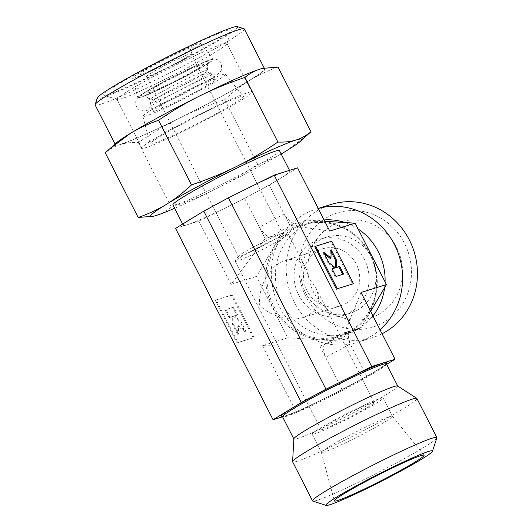 <?xml version="1.0" encoding="UTF-8"?>
<svg xmlns="http://www.w3.org/2000/svg" width="532" height="532" viewBox="0 0 532 532"><rect width="100%" height="100%" fill="white"/><g stroke="black" fill="none" stroke-linecap="round" stroke-linejoin="round"><path stroke-width="0.4" stroke-dasharray="2.66 2" d="M141.226 97.057A41.682 2.66 -27 0 1 139.969 95.72A41.682 2.66 -27 0 1 173.718 76.482A41.682 2.66 -27 0 1 209.987 59.936A41.682 2.66 -27 0 1 210.479 59.79A41.682 2.66 -27 0 1 189.073 74.447A41.682 2.66 -27 0 1 141.226 97.057M191.553 84.149A33.343 2.128 153 0 0 209.96 72.498A33.343 2.128 153 0 0 209.941 72.472A33.343 2.128 153 0 0 207.773 72.811A33.343 2.128 153 0 0 168.99 91.171A33.343 2.128 153 0 0 150.549 102.736A33.343 2.128 153 0 0 150.556 102.769A33.343 2.128 153 0 0 152.77 102.503A33.343 2.128 153 0 0 191.553 84.149M199.872 90.447A46.384 2.959 153 0 0 225.488 74.241A46.384 2.959 153 0 0 168.491 100.222A46.384 2.959 153 0 0 142.842 116.355A46.384 2.959 153 0 0 199.872 90.447M214.522 114.633A52.316 3.332 153 0 0 243.41 96.352A52.316 3.332 153 0 0 179.124 125.652A52.316 3.332 153 0 0 150.197 143.846A52.316 3.332 153 0 0 214.522 114.633M179.47 56.764A38.124 2.427 153 0 0 200.524 43.444A38.124 2.427 153 0 0 153.675 64.791A38.124 2.427 153 0 0 132.594 78.051A38.124 2.427 153 0 0 179.47 56.764M189.937 74.034A42.361 2.7 153 0 0 213.325 59.238A42.361 2.7 153 0 0 161.276 82.959A42.361 2.7 153 0 0 137.848 97.695A42.361 2.7 153 0 0 189.937 74.034M196.082 91.63A35.178 2.241 153 0 0 215.507 79.335A35.178 2.241 153 0 0 172.282 99.038A35.178 2.241 153 0 0 152.83 111.274A35.178 2.241 153 0 0 196.082 91.63M191.713 55.002A71.627 4.569 153 0 0 231.3 30.357A71.627 4.569 153 0 0 143.248 70.098A71.627 4.569 153 0 0 103.926 95.261A71.627 4.569 153 0 0 191.713 55.002M192.857 64.917A61.659 3.93 153 0 0 226.931 43.697A61.659 3.93 153 0 0 226.931 43.418A61.659 3.93 153 0 0 151.128 77.905A61.659 3.93 153 0 0 117.053 99.404A61.659 3.93 153 0 0 117.279 99.57A61.659 3.93 153 0 0 192.857 64.917M217.681 113.649A61.659 3.93 153 0 0 251.762 92.149A61.659 3.93 153 0 0 175.959 126.636A61.659 3.93 153 0 0 141.884 148.135A61.659 3.93 153 0 0 217.681 113.649M281.175 154.001A84.694 5.4 -27 0 1 254.821 168.81A84.694 5.4 -27 0 1 216.059 188.86C229.478 182.223 243.35 174.037 257.668 164.308C268.228 160.611 277.644 156.222 285.91 151.148L307.064 135.314M262.755 68.362A84.694 5.4 -27 0 1 249.794 80.272A84.694 5.4 -27 0 1 218.705 97.928A84.694 5.4 -27 0 1 179.936 117.978A84.694 5.4 -27 0 1 120.192 144.564A84.694 5.4 -27 0 1 116.175 143.048M278.043 67.112C267.483 70.809 258.067 75.198 249.794 80.272C241.508 85.306 233.156 91.777 224.73 99.67C208.278 105.203 193.349 111.308 179.936 117.978C166.516 124.614 152.644 132.8 138.327 142.529C131.371 142.27 125.326 142.942 120.192 144.564C115.045 146.147 110.064 148.9 105.243 152.837M216.325 204.408A59.784 3.81 -27 0 1 243.689 190.257A59.784 3.81 -27 0 1 285.864 171.49A59.784 3.81 -27 0 1 289.82 170.972A59.784 3.81 -27 0 1 278.721 179.351A59.784 3.81 -27 0 1 256.776 191.813A59.784 3.81 -27 0 1 229.412 205.964A59.784 3.81 -27 0 1 187.237 224.73A59.784 3.81 -27 0 1 183.281 225.255A59.784 3.81 -27 0 1 194.38 216.876A59.784 3.81 -27 0 1 216.325 204.408M279.44 150.589A59.784 3.81 -27 0 1 246.396 171.437A59.784 3.81 -27 0 1 172.9 204.873M436.845 437.889A69.752 4.449 -27 0 1 398.295 461.889A69.752 4.449 -27 0 1 312.803 501.091M416.942 398.515A69.752 4.449 -27 0 1 378.392 422.834A69.752 4.449 -27 0 1 292.647 461.843M397.643 385.959A58.294 3.717 -27 0 1 397.743 386.066A58.294 3.717 -27 0 1 365.524 406.388A58.294 3.717 -27 0 1 293.863 438.993A58.294 3.717 -27 0 1 293.837 438.853M161.735 115.67A83.704 5.333 -27 0 1 264.63 68.854A83.704 5.333 -27 0 1 218.366 98.034A83.704 5.333 -27 0 1 115.471 144.85A83.704 5.333 -27 0 1 161.735 115.67M244.314 28.981A83.704 5.333 -27 0 1 198.057 58.161A83.704 5.333 -27 0 1 95.155 104.977M237.325 26.6A78.716 5.021 -27 0 1 194.113 54.257A78.716 5.021 -27 0 1 97.336 97.928M382.289 323.15A59.784 55.907 -107.3 0 0 404.513 243.37A59.784 55.907 -107.3 0 0 328.111 216.823A59.784 55.907 -107.3 0 0 305.893 296.603A59.784 55.907 -107.3 0 0 382.289 323.15M331.09 204.441A69.752 65.223 -107.3 0 0 320.231 209.016A69.752 65.223 -107.3 0 0 291.682 296.364A69.752 65.223 -107.3 0 0 372.566 337.634A69.752 65.223 -107.3 0 0 382.076 333.77M318.236 208.478A69.752 65.223 -107.3 0 0 316.234 209.069A69.752 65.223 -107.3 0 0 305.368 213.645A69.752 65.223 -107.3 0 0 276.82 300.992A69.752 65.223 -107.3 0 0 357.704 342.262A69.752 65.223 -107.3 0 0 368.57 337.687A69.752 65.223 -107.3 0 0 380.014 329.72M324.081 219.949A58.294 54.51 -107.3 0 0 312.922 222.097A58.294 54.51 -107.3 0 0 303.845 225.92A58.294 54.51 -107.3 0 0 279.985 298.918A58.294 54.51 -107.3 0 0 347.582 333.411A58.294 54.51 -107.3 0 0 356.666 329.587A58.294 54.51 -107.3 0 0 372.945 315.848M384.616 287.652A58.294 54.51 -107.3 0 0 385.075 281.887M358.122 228.986A58.294 54.51 -107.3 0 0 344.922 222.529M345.148 303.918A29.892 27.957 -107.3 0 0 357.378 266.479A29.892 27.957 -107.3 0 0 322.718 248.796A29.892 27.957 -107.3 0 0 318.056 250.752A29.892 27.957 -107.3 0 0 305.827 288.191A29.892 27.957 -107.3 0 0 340.487 305.873A29.892 27.957 -107.3 0 0 345.148 303.918M309.059 278.721L306.306 269.172C301.644 260.84 294.695 257.907 285.465 260.394L280.976 262.303C267.756 269.079 257.641 289.601 259.749 305.341C270.682 316.434 289.987 321.82 303.24 317.478L308.061 315.463C318.542 308.972 321.109 299.735 315.769 287.745L309.059 278.721M356.606 310.615A39.86 37.273 -107.3 0 0 372.919 260.7A39.86 37.273 -107.3 0 0 326.695 237.119A39.86 37.273 -107.3 0 0 320.49 239.733A39.86 37.273 -107.3 0 0 308.779 249.88A39.86 37.273 -107.3 0 0 328.397 312.889A39.86 37.273 -107.3 0 0 350.395 313.228A39.86 37.273 -107.3 0 0 356.606 310.615M349.657 312.776A39.86 37.273 -107.3 0 0 365.969 262.861A39.86 37.273 -107.3 0 0 319.752 239.28A39.86 37.273 -107.3 0 0 313.541 241.894A39.86 37.273 -107.3 0 0 297.228 291.809A39.86 37.273 -107.3 0 0 343.453 315.39A39.86 37.273 -107.3 0 0 349.657 312.776M377.999 314.731A50.321 47.055 -107.3 0 0 396.706 247.58A50.321 47.055 -107.3 0 0 332.4 225.242A50.321 47.055 -107.3 0 0 317.617 238.057A50.321 47.055 -107.3 0 0 342.382 317.611A50.321 47.055 -107.3 0 0 377.999 314.731M160.405 67.83A24.911 1.589 -27 0 1 191.028 53.898A24.911 1.589 -27 0 1 191.028 54.011A24.911 1.589 -27 0 1 177.262 62.583A24.911 1.589 -27 0 1 146.726 76.588A24.911 1.589 -27 0 1 146.639 76.515A24.911 1.589 -27 0 1 160.405 67.83M176.691 57.629A29.892 1.909 153 0 0 193.209 47.341A29.892 1.909 153 0 0 156.461 63.926A29.892 1.909 153 0 0 140.049 74.427A29.892 1.909 153 0 0 176.691 57.629M252.102 247.799A24.911 1.589 -27 0 1 282.505 233.774A24.911 1.589 -27 0 1 282.725 233.861A24.911 1.589 -27 0 1 268.959 242.545A24.911 1.589 -27 0 1 238.329 256.484A24.911 1.589 -27 0 1 238.389 256.258A24.911 1.589 -27 0 1 252.102 247.799M251.716 250.878A29.892 1.909 -27 0 1 288.204 234.053A29.892 1.909 -27 0 1 288.464 234.16A29.892 1.909 -27 0 1 271.945 244.58A29.892 1.909 -27 0 1 235.197 261.298A29.892 1.909 -27 0 1 235.264 261.032A29.892 1.909 -27 0 1 251.716 250.878M337.494 419.223A29.892 1.909 -27 0 1 374.242 402.505A29.892 1.909 -27 0 1 357.723 412.925A29.892 1.909 -27 0 1 320.976 429.643A29.892 1.909 -27 0 1 337.494 419.223M343.426 438.528A39.86 2.54 -27 0 1 392.403 416.204A39.86 2.54 -27 0 1 392.423 416.23A39.86 2.54 -27 0 1 370.392 430.129A39.86 2.54 -27 0 1 321.395 452.419A39.86 2.54 -27 0 1 321.381 452.393A39.86 2.54 -27 0 1 343.426 438.528M334.123 420.273A39.86 2.54 -27 0 1 383.12 397.983A39.86 2.54 -27 0 1 361.095 411.874A39.86 2.54 -27 0 1 312.091 434.172A39.86 2.54 -27 0 1 334.123 420.273M330.146 258.412L330.385 250.233L331.21 249.787M330.385 250.233L331.15 251.736M342.681 274.366L343.586 274.086M342.768 274.532L335.985 276.454M335.16 276.899L331.263 269.245L332.081 268.8M331.263 269.245L332.168 268.959M334.528 268.228L328.197 263.234L329.022 262.788M328.197 263.234L322.778 252.6L323.602 252.155M322.778 252.6L324.533 253.983M314.791 246.668L330.971 241.628L352.643 284.155M330.971 241.628L331.795 241.182M225.222 309.976L229.119 317.631L232.384 316.613L232.185 323.642L237.598 334.276L237.837 326.089L245.205 331.908L239.786 321.275L233.462 316.281L236.727 315.263L232.823 307.609L226.04 309.531L233.648 307.163L237.545 314.818L234.28 315.835L240.61 320.829L246.03 331.463L238.662 325.651L238.422 333.83L233.003 323.197L233.209 316.168L229.944 317.185L226.04 309.531M229.944 317.185L229.119 317.631M233.209 316.168L232.384 316.613M233.003 323.197L232.185 323.642M238.422 333.83L237.598 334.276M238.662 325.651L237.837 326.089M246.03 331.463L245.205 331.908M240.61 320.829L239.786 321.275M234.28 315.835L233.462 316.281M237.545 314.818L236.727 315.263M233.648 307.163L232.823 307.609M215.347 300.347L237.013 342.881L253.199 337.84L231.526 295.307L216.165 299.902L237.837 342.435L237.013 342.881M237.837 342.435L253.199 337.84M254.017 337.394L232.351 294.868L231.526 295.307M232.351 294.868L216.165 299.902M152.897 216.344L156.308 215.447C161.455 213.864 166.443 211.104 171.264 207.167C187.716 201.635 202.645 195.537 216.059 188.86A84.694 5.4 -27 0 1 174.636 208.285M138.327 142.529L171.264 207.167M224.73 99.67L257.668 164.308M175.56 228.368L198.921 221.093L231.134 284.321L265.149 238.609L281.794 233.428L256.537 276.407L287.819 337.793L336.53 340.852L361.181 327.539L370.671 311.393M231.134 284.321L256.537 276.407M198.921 221.093L244.66 198.403L259.39 227.31A19.93 6.949 61.6 0 0 269.445 237.272L294.103 223.959L306.445 220.115L281.794 233.428M361.035 292.467L344.537 332.726L361.181 327.539M344.537 332.726L350.295 344.024A19.93 6.949 61.6 0 1 348.839 331.383L324.181 344.696L319.885 346.033L262.409 345.707L287.819 337.793M262.409 345.707L296.43 412.48L282.552 416.795M319.885 346.033L325.637 357.338A19.93 6.949 61.6 0 1 324.181 344.696L336.53 340.852M244.66 198.403L269.318 185.096L289.8 225.302L329.754 231.081M324.753 221.265L306.445 220.115M289.8 225.302L294.103 223.959A19.93 6.949 61.6 0 1 284.041 213.997L259.39 227.31L265.149 238.609M386.678 364.353L366.827 376.476L350.295 344.024L325.637 357.338L342.176 389.783L296.43 412.48M269.318 185.096L297.541 167.859M366.827 376.476L342.176 389.783M207.533 61.266A38.71 2.467 153 0 0 163.098 82.261A38.71 2.467 153 0 0 143.214 95.873A38.71 2.467 153 0 0 143.68 95.733A38.71 2.467 153 0 0 177.356 80.372A38.71 2.467 153 0 0 208.697 62.51A38.71 2.467 153 0 0 207.533 61.266M186.147 75.218A31.155 1.988 153 0 0 203.344 64.332A31.155 1.988 153 0 0 165.066 81.782A31.155 1.988 153 0 0 147.836 92.615A31.155 1.988 153 0 0 186.147 75.218M167.879 88.518A32.725 2.088 -27 0 1 205.944 70.503A32.725 2.088 -27 0 1 208.092 70.191A32.725 2.088 -27 0 1 208.112 70.211A32.725 2.088 -27 0 1 190.024 81.622A32.725 2.088 -27 0 1 151.966 99.644A32.725 2.088 -27 0 1 149.798 99.93A32.725 2.088 -27 0 1 149.785 99.903A32.725 2.088 -27 0 1 167.879 88.518M386.451 363.915A58.294 3.717 -27 0 1 354.239 384.237A58.294 3.717 -27 0 1 286.435 416.33A58.294 3.717 -27 0 1 282.578 416.842M386.212 363.748A59.285 3.777 -27 0 1 340.014 390.688A59.285 3.777 -27 0 1 285.165 415.891A59.285 3.777 -27 0 1 282.359 416.583M369.906 254.422A58.294 54.51 -107.3 0 0 304.497 224.723A58.294 54.51 -107.3 0 0 295.413 228.547A58.294 54.51 -107.3 0 0 273.747 306.332A58.294 54.51 -107.3 0 0 339.157 336.038A58.294 54.51 -107.3 0 0 348.234 332.214A58.294 54.51 -107.3 0 0 369.906 254.422M370.385 254.09A59.285 55.441 -107.3 0 0 294.628 227.763A59.285 55.441 -107.3 0 0 272.59 306.884A59.285 55.441 -107.3 0 0 348.347 333.205A59.285 55.441 -107.3 0 0 370.385 254.09M210.479 59.79L214.436 59.145C214.629 59.119 218.466 58.793 221.398 63.368L221.678 69.732L219.656 72.751L213.425 77.373L183.307 94.038L156.049 106.959L147.989 110.044C144.704 111.654 138.114 110.969 136.445 106.653C134.47 101.592 136.99 98.679 137.123 98.54L139.969 95.72M150.549 102.736C150.21 105.662 149.632 107.344 148.807 107.797C150.509 104.817 205.106 76.369 214.296 74.247L215.061 74.034C214.23 74.447 212.527 73.928 209.941 72.472M225.488 74.241L243.41 96.352M200.524 43.444L213.325 59.238M209.96 72.498L215.507 79.335M226.931 43.697L231.3 30.357M251.762 92.149L226.931 43.418M289.508 170.36L289.82 170.972M282.193 416.503L285.318 415.825C302.814 411.296 388.839 365.89 386.405 363.403M264.218 68.049L264.63 68.854M316.234 209.069L318.222 208.444M347.582 333.411L339.157 336.038C370.704 327.446 386.717 285.205 369.84 254.436C357.843 229.831 328.676 216.637 304.497 224.723L312.922 222.097M285.465 260.394L322.718 248.796M319.752 239.28L326.695 237.119M191.028 54.011L193.209 47.341M191.028 53.898L282.725 233.861M282.505 233.774L288.204 234.053M288.464 234.16L306.306 269.172M315.769 287.745L374.242 402.505M383.12 397.983L392.423 416.23M392.403 416.204L424.024 455.212M321.381 452.393L334.355 500.898M312.091 434.172L321.395 452.419M235.197 261.298L320.976 429.643M238.389 256.258L235.264 261.032M146.639 76.515L238.329 256.484M146.726 76.588L140.049 74.427M328.397 312.889L342.382 317.611M308.779 249.88L317.617 238.057M343.453 315.39L350.395 313.228M303.24 317.478L340.487 305.873M357.704 342.262L372.566 337.634M115.058 144.039L115.471 144.85M182.656 224.032L183.281 225.255M141.884 148.135L117.053 99.404M117.279 99.57L103.926 95.261M150.556 102.769L152.83 111.274M132.594 78.051L137.848 97.695M142.842 116.355L150.197 143.846M147.836 92.615L149.765 99.87C146.706 95.241 143.035 95.933 143.367 95.933L143.214 95.873M208.112 70.211L208.078 70.157C206.137 64.957 208.85 62.397 208.657 62.67L208.697 62.51M203.344 64.332L208.092 70.191"/><path stroke-width="0.8" d="M174.636 208.285A84.694 5.4 -27 0 1 156.308 215.447A84.694 5.4 -27 0 1 153.462 216.225A84.694 5.4 -27 0 1 166.423 204.315A84.694 5.4 -27 0 1 197.512 186.659A84.694 5.4 -27 0 1 236.281 166.602A84.694 5.4 -27 0 1 296.025 140.022A84.694 5.4 -27 0 1 300.041 141.539A84.694 5.4 -27 0 1 285.91 151.148A84.694 5.4 -27 0 1 281.175 154.001M300.041 141.539L310.974 131.75C306.153 135.68 301.172 138.44 296.025 140.022C290.898 141.638 284.853 142.317 277.89 142.051C263.573 151.786 249.701 159.966 236.281 166.602C222.875 173.279 207.939 179.384 191.487 184.917C183.061 192.81 174.709 199.281 166.423 204.315C158.15 209.389 148.741 213.771 138.174 217.475L153.462 216.225M138.174 217.475L105.243 152.837L116.175 143.048A84.694 5.4 -27 0 1 130.307 133.432C138.573 128.358 147.989 123.976 158.549 120.279C172.867 110.543 186.739 102.363 200.165 95.727A84.694 5.4 -27 0 1 259.909 69.14A84.694 5.4 -27 0 1 262.755 68.362L278.043 67.112L310.974 131.75M109.16 149.273L130.307 133.432A84.694 5.4 -27 0 1 161.395 115.776A84.694 5.4 -27 0 1 200.165 95.727C213.571 89.05 228.501 82.945 244.953 77.413C249.774 73.483 254.762 70.723 259.909 69.14L263.32 68.236M182.656 224.032L172.9 204.873A59.784 3.81 -27 0 1 205.937 184.032A59.784 3.81 -27 0 1 279.44 150.589L289.508 170.36M358.98 484.393A59.784 3.81 -27 0 1 432.483 451.229A59.784 3.81 -27 0 1 399.439 471.798A59.784 3.81 -27 0 1 326.156 505.4A59.784 3.81 -27 0 1 358.98 484.393M326.156 505.4L312.803 501.091A69.752 4.449 -27 0 1 312.543 500.905A69.752 4.449 -27 0 1 351.093 476.586A69.752 4.449 -27 0 1 436.845 437.57A69.752 4.449 -27 0 1 436.845 437.889L432.483 451.229M312.543 500.905L292.647 461.843A69.752 4.449 -27 0 1 292.613 461.676A69.752 4.449 -27 0 1 331.197 437.523A69.752 4.449 -27 0 1 416.829 398.388A69.752 4.449 -27 0 1 416.942 398.515L436.845 437.57M292.613 461.676L293.837 438.853A58.294 3.717 -27 0 1 326.083 418.671A58.294 3.717 -27 0 1 397.643 385.959L416.829 398.388M115.058 144.039L95.155 104.977A83.704 5.333 -27 0 1 95.155 104.598A83.704 5.333 -27 0 1 141.419 75.797A83.704 5.333 -27 0 1 244.008 28.755A83.704 5.333 -27 0 1 244.314 28.981L264.218 68.049M95.155 104.598L97.336 97.928A78.716 5.021 -27 0 1 140.847 70.842A78.716 5.021 -27 0 1 237.325 26.6L244.008 28.755M382.076 333.77A69.752 65.223 -107.3 0 0 383.432 333.059A69.752 65.223 -107.3 0 0 411.981 245.711A69.752 65.223 -107.3 0 0 331.09 204.441L318.222 208.444M380.014 329.72A69.752 65.223 -107.3 0 0 394.498 244.607A69.752 65.223 -107.3 0 0 318.236 208.478M372.945 315.848A58.294 54.51 -107.3 0 0 384.616 287.652M385.075 281.887A58.294 54.51 -107.3 0 0 358.122 228.986M344.922 222.529A58.294 54.51 -107.3 0 0 324.081 219.949M362.186 483.395A50.321 3.205 -27 0 1 424.024 455.212A50.321 3.205 -27 0 1 396.234 472.795A50.321 3.205 -27 0 1 334.355 500.898A50.321 3.205 -27 0 1 362.186 483.395M330.971 257.967L331.21 249.787L336.623 260.421L336.423 267.45L339.689 266.432L343.586 274.086L335.985 276.454L332.081 268.8L335.346 267.782L329.022 262.788L323.602 252.155L330.971 257.967L330.146 258.412L324.533 253.983M331.15 251.736L335.805 260.866L336.623 260.421M335.805 260.866L335.599 267.889L336.423 267.45M335.599 267.889L339.689 266.432M338.864 266.878L342.681 274.366M332.168 268.959L335.346 267.782M331.795 241.182L353.461 283.716L337.281 288.75L315.609 246.223L331.795 241.182M337.281 288.75L353.461 283.716M336.457 289.195L314.791 246.668L315.609 246.223M158.549 120.279L191.487 184.917M244.953 77.413L277.89 142.051M355.157 223.174L329.754 231.081L297.541 167.859L274.18 175.128L371.695 366.508L395.05 359.24L361.035 292.467L386.438 284.56L355.157 223.174L324.753 221.265M370.671 311.393L386.438 284.56M282.552 416.795L273.076 419.748L301.298 402.511L325.956 389.205L371.695 366.508M274.18 175.128L228.441 197.818L203.783 211.131L175.56 228.368L273.076 419.748M228.441 197.818L325.956 389.205M203.783 211.131L301.298 402.511M395.05 359.24L386.678 364.353M282.193 416.503L282.578 416.842A58.294 3.717 -27 0 1 314.791 396.52A58.294 3.717 -27 0 1 382.594 364.427A58.294 3.717 -27 0 1 386.451 363.915L397.71 386.006M282.359 416.583A59.285 3.777 -27 0 1 314.006 395.742A59.285 3.777 -27 0 1 382.967 363.097A59.285 3.777 -27 0 1 386.212 363.748M386.451 363.915L386.405 363.403M282.578 416.842L293.83 438.933"/></g></svg>
